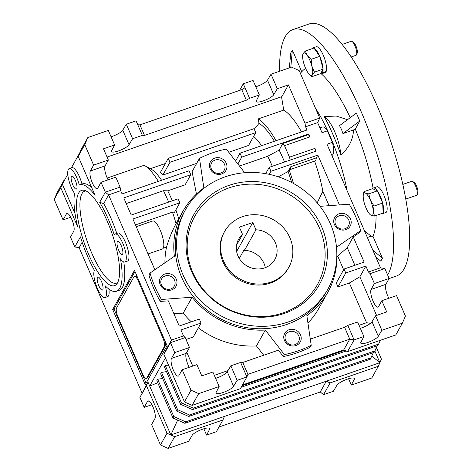 <?xml version="1.0" encoding="UTF-8"?>
<svg xmlns="http://www.w3.org/2000/svg" width="472" height="472" viewBox="0 0 472 472"><rect width="100%" height="100%" fill="white"/><g stroke="black" fill="none" stroke-linecap="round" stroke-linejoin="round"><path stroke-width="0.71" d="M223.486 260.88A36.757 34.031 -150.9 0 1 224.619 231.487A36.757 34.031 -150.9 0 1 258.048 214.878A36.757 34.031 -150.9 0 1 289.95 237.9A36.757 34.031 -150.9 0 1 288.817 267.294A36.757 34.031 -150.9 0 1 255.387 283.902A36.757 34.031 -150.9 0 1 223.486 260.88M265.317 267.653A20.75 19.21 29.1 0 0 264.019 263.447A20.75 19.21 29.1 0 0 244.49 250.349L244.183 249.647L239.28 258.438M242.543 234.442A20.75 19.21 29.1 0 0 238.596 239.28A20.75 19.21 29.1 0 0 237.953 255.877A20.75 19.21 29.1 0 0 255.966 268.875A20.75 19.21 29.1 0 0 274.84 259.494A20.75 19.21 29.1 0 0 275.477 242.903A20.75 19.21 29.1 0 0 255.948 229.811L252.791 222.518L239.392 227.15L242.543 234.442L236.555 245.186M252.791 222.518L236.625 251.499M244.49 250.349L255.948 229.811M389.081 278.58L396.238 276.102A133.381 38.834 -109.1 0 0 377.211 106.023A133.381 38.834 -109.1 0 0 309.083 23.978L293 29.535A133.381 38.834 70.9 0 1 361.127 111.581A133.381 38.834 70.9 0 1 387.648 275.005M279.654 71.219A133.381 38.834 70.9 0 1 293 29.535M315.296 107.805A81.349 23.683 70.9 0 1 347.067 190.582M364.449 230.743L371.098 236.165L372.974 236.342A92.406 26.904 -109.1 0 0 376.042 215.521M373.081 188.163A92.406 26.904 -109.1 0 0 355.28 129.098L353.563 129.906C352.985 139.942 348.725 148.243 340.796 154.828A82.73 24.084 -109.1 0 0 324.258 116.608L336.223 116.041L347.504 119.699M350.236 117.658A92.406 26.904 -109.1 0 0 321.243 73.809M305.691 68.54A92.406 26.904 -109.1 0 0 303.089 70.393L300.328 73.184M342.943 133.582L341.492 129.422L339.516 125.658L356.372 113.079L359.8 120.997L342.943 133.582L353.563 129.906M324.258 116.608A25.193 7.334 70.9 0 1 334.731 131.759A25.193 7.334 70.9 0 1 340.796 154.828M367.352 237.463L371.098 236.165M372.868 250.207L382.438 258.213L380.804 261.146L375.789 256.951M382.438 258.213L372.974 236.342M355.28 129.098L359.8 120.997M301.75 71.744L292.357 50.05L290.799 67.366M292.357 50.05L290.722 52.982L289.383 67.856M88.783 254.679A50.392 14.667 -109.1 0 0 116.69 284.103A50.392 14.667 -109.1 0 0 107.327 221.421A50.392 14.667 -109.1 0 0 84.27 190.322A50.392 14.667 -109.1 0 0 88.783 254.679M85.922 190.889A48.687 14.172 -109.1 0 0 91.775 253.193A48.687 14.172 -109.1 0 0 117.634 282.634M102.784 289.702A6.891 2.006 -109.1 0 0 101.722 282.085A6.891 2.006 -109.1 0 0 97.875 277.046A6.891 2.006 -109.1 0 0 97.474 277.424A6.891 2.006 -109.1 0 0 98.536 285.041A6.891 2.006 -109.1 0 0 102.383 290.073A6.891 2.006 -109.1 0 0 102.784 289.702M122.626 254.125A6.891 2.006 -109.1 0 0 121.57 246.508A6.891 2.006 -109.1 0 0 117.723 241.469A6.891 2.006 -109.1 0 0 117.316 241.847A6.891 2.006 -109.1 0 0 118.378 249.464A6.891 2.006 -109.1 0 0 122.224 254.496A6.891 2.006 -109.1 0 0 122.626 254.125M76.718 188.747A6.891 2.006 -109.1 0 0 75.656 181.13A6.891 2.006 -109.1 0 0 71.809 176.091A6.891 2.006 -109.1 0 0 71.408 176.469A6.891 2.006 -109.1 0 0 72.464 184.086A6.891 2.006 -109.1 0 0 76.311 189.119A6.891 2.006 -109.1 0 0 76.718 188.747M81.957 184.027A14.821 4.313 -109.1 0 0 71.897 167.672L69.219 168.598A14.821 4.313 70.9 0 1 79.278 184.971A56.316 16.396 70.9 0 1 79.656 184.823A56.316 16.396 70.9 0 1 95.073 195.349L78.222 156.397L79.756 152.828L71.378 167.855M70.765 217.232L63.071 219.893L54.215 199.432L60.764 187.697L77.62 226.648A56.316 16.396 70.9 0 1 74.552 193.443A14.821 4.313 70.9 0 1 68.346 169.407A14.821 4.313 70.9 0 1 69.219 168.598M111.067 136.774A9.635 2.319 156.6 0 0 112.277 136.384A9.635 2.319 156.6 0 0 122.761 130.195L129.045 144.715A9.635 2.319 -23.4 0 1 118.56 150.904A9.635 2.319 -23.4 0 1 111.492 151.547A9.635 2.319 -23.4 0 1 111.622 150.733L114.613 144.963L103.504 148.804L108.359 160.026L93.621 165.123L90.347 170.988L105.085 165.896A9.635 2.802 -109.1 0 0 108.094 179.844M107.073 157.046L281.884 96.618L288.427 84.877L277.318 88.718L271.034 74.198L267.482 80.163A9.635 2.319 -23.4 0 1 256.998 86.352A9.635 2.319 -23.4 0 1 255.794 86.748M267.482 80.163L273.766 94.683A9.635 2.319 -23.4 0 1 263.282 100.878A9.635 2.319 -23.4 0 1 256.213 101.521A9.635 2.319 -23.4 0 1 256.343 100.707L259.34 94.937L249.57 98.312L244.997 87.751L241.77 89.656L139.93 124.862L137.794 124.809L136.083 120.85L126.313 124.225L122.761 130.195M360.337 328.323A9.635 2.319 156.6 0 0 361.54 327.934A9.635 2.319 156.6 0 0 372.024 321.745L378.308 336.265A9.635 2.319 -23.4 0 1 367.824 342.454A9.635 2.319 -23.4 0 1 360.755 343.103A9.635 2.319 -23.4 0 1 360.885 342.288L363.877 336.518L354.112 339.893L347.563 351.628L343.74 349.917L242.455 384.928M215.61 378.355A9.635 2.319 156.6 0 0 216.813 377.96A9.635 2.319 156.6 0 0 227.297 371.771L233.581 386.291A9.635 2.319 -23.4 0 1 223.103 392.486A9.635 2.319 -23.4 0 1 216.034 393.129A9.635 2.319 -23.4 0 1 216.164 392.315L219.155 386.544L198.665 393.624L191.018 390.197L184.475 401.938L163.908 354.413L165.448 350.843L171.448 340.088L170.457 342.672L163.908 354.413M148.043 253.96L162.333 249.021A14.821 4.313 -109.1 0 0 163.206 248.213A14.821 4.313 -109.1 0 0 160.922 231.84A14.821 4.313 -109.1 0 0 152.651 221.008L136.237 226.684M331.751 155.182L332.258 155.011A14.821 4.313 -109.1 0 0 332.359 142.355L327.379 130.844A14.821 4.313 -109.1 0 0 322.571 126.997L319.945 127.906M327.379 130.844L322.016 132.697L317.656 122.614L319.739 118.065L304.995 123.162L305.591 126.779L306.989 130.001L239.982 153.164L241.699 157.123L237.876 163.973M295 344.66A7.286 6.75 29.1 0 0 298.552 341.722A7.286 6.75 29.1 0 0 298.776 335.893A7.286 6.75 29.1 0 0 289.377 331.68A7.286 6.75 29.1 0 0 285.825 334.624A7.286 6.75 29.1 0 0 285.601 340.448A7.286 6.75 29.1 0 0 295 344.66M220.737 173.047A7.286 6.75 29.1 0 0 224.288 170.109A7.286 6.75 29.1 0 0 223.173 162.215A7.286 6.75 29.1 0 0 215.114 160.067A7.286 6.75 29.1 0 0 211.562 163.005A7.286 6.75 29.1 0 0 212.677 170.899A7.286 6.75 29.1 0 0 220.737 173.047M170.764 288.964A7.286 6.75 29.1 0 0 174.321 286.026A7.286 6.75 29.1 0 0 174.546 280.197A7.286 6.75 29.1 0 0 165.147 275.984A7.286 6.75 29.1 0 0 161.589 278.923A7.286 6.75 29.1 0 0 161.365 284.752A7.286 6.75 29.1 0 0 170.764 288.964M344.967 228.749A7.286 6.75 29.1 0 0 348.525 225.805A7.286 6.75 29.1 0 0 347.41 217.911A7.286 6.75 29.1 0 0 339.35 215.763A7.286 6.75 29.1 0 0 335.793 218.707A7.286 6.75 29.1 0 0 336.914 226.595A7.286 6.75 29.1 0 0 344.967 228.749M284.445 340.418A8.891 8.23 29.1 0 0 295.914 345.563A8.891 8.23 29.1 0 0 300.522 334.86A8.891 8.23 29.1 0 0 289.059 329.721A8.891 8.23 29.1 0 0 284.445 340.418M221.645 173.95A8.891 8.23 29.1 0 0 226.259 163.247A8.891 8.23 29.1 0 0 214.795 158.108A8.891 8.23 29.1 0 0 210.182 168.805A8.891 8.23 29.1 0 0 221.645 173.95M160.209 284.722A8.891 8.23 29.1 0 0 171.678 289.867A8.891 8.23 29.1 0 0 176.292 279.164A8.891 8.23 29.1 0 0 164.822 274.025A8.891 8.23 29.1 0 0 160.209 284.722M345.882 229.646A8.891 8.23 29.1 0 0 350.495 218.949A8.891 8.23 29.1 0 0 339.026 213.804A8.891 8.23 29.1 0 0 334.412 224.507A8.891 8.23 29.1 0 0 345.882 229.646M185.525 209.686L184.163 212.129A81.514 75.467 29.1 0 0 196.653 300.398A81.514 75.467 29.1 0 0 286.769 324.441A81.514 75.467 29.1 0 0 326.541 291.537L327.904 289.094A81.514 75.467 -150.9 0 1 288.138 321.993A81.514 75.467 -150.9 0 1 198.016 297.956A81.514 75.467 -150.9 0 1 185.525 209.686A81.514 75.467 -150.9 0 1 225.297 176.782A81.514 75.467 -150.9 0 1 315.42 200.824A81.514 75.467 -150.9 0 1 327.904 289.094M229.008 185.366A71.88 66.552 -150.9 0 1 321.709 226.926A71.88 66.552 -150.9 0 1 284.421 313.414A71.88 66.552 -150.9 0 1 191.726 271.854A71.88 66.552 -150.9 0 1 229.008 185.366M229.121 187.862A70.175 64.971 -150.9 0 1 319.621 228.436A70.175 64.971 -150.9 0 1 283.218 312.877A70.175 64.971 -150.9 0 1 192.718 272.303A70.175 64.971 -150.9 0 1 229.121 187.862M288.817 267.294L288.268 268.273A36.757 34.031 -150.9 0 1 270.338 283.106A36.757 34.031 -150.9 0 1 229.699 272.267A36.757 34.031 -150.9 0 1 224.07 232.466L224.619 231.487M67.791 174.286L62.298 184.127L63.838 180.564L64.398 180.369M162.775 337.651A7.41 2.159 70.9 0 1 164.268 346.702L146.81 378.001A7.41 2.159 70.9 0 1 146.379 378.402A7.41 2.159 70.9 0 1 142.591 373.842L118.029 317.078A7.41 2.159 70.9 0 1 116.537 308.033L133.989 276.734A7.41 2.159 70.9 0 1 134.426 276.332A7.41 2.159 70.9 0 1 138.213 280.887L162.775 337.651L163.507 337.403M91.704 187.561A56.316 16.396 -109.1 0 0 82.335 183.897L79.656 184.823M60.764 187.697L62.298 184.127L75.036 213.568M79.756 152.828L81.296 149.264L87.839 137.523L108.33 130.443L114.613 144.963M249.57 98.312L246.343 100.217L241.77 89.656M137.794 124.809L142.367 135.37L144.503 135.423L139.93 124.862M63.838 180.564L57.289 192.299L54.215 199.432M164.291 339.221A7.41 2.159 70.9 0 1 165.07 346.424L147.618 377.724A7.41 2.159 70.9 0 1 147.181 378.125L146.379 378.402M134.426 276.332L135.228 276.055A7.41 2.159 70.9 0 1 138.207 278.946M162.651 378.467L157.666 379.264L173.785 416.516L172.97 417.986L184.859 423.319L370.313 359.21L373.334 352.637M157.666 379.264L156.846 380.733L172.97 417.986M173.785 416.516L185.679 421.85L184.859 423.319M185.679 421.85L371.134 357.741M168.516 365.057L165.3 365.57L181.425 402.822L180.605 404.292L192.499 409.625L377.954 345.516L380.397 340.282M165.3 365.57L164.486 367.039L180.605 404.292M181.425 402.822L193.319 408.156L192.499 409.625M193.319 408.156L378.768 344.047M177.608 409.672L176.788 411.136L160.669 373.883L161.483 372.42L177.608 409.672L189.496 415L374.951 350.897L377.152 345.793M176.788 411.136L188.682 416.469L189.496 415M188.682 416.469L374.137 352.36L374.951 350.897M78.222 156.397L84.765 144.656L87.839 137.523M241.145 387.282L346.135 350.991M241.965 385.813L344.643 350.318M244.997 87.751L243.286 83.792L239.593 90.412M243.286 83.792L253.057 80.417L259.34 94.937M246.343 100.217L144.503 135.423M142.367 135.37L132.597 138.75L126.313 124.225M132.597 138.75L129.045 144.715M376.402 347.528L381.423 359.121L378.349 366.254L330.105 382.928L326.282 381.217L170.84 434.948L167.017 433.237L146.45 385.712L147.99 382.143L149.701 386.108L165.424 357.918M374.856 351.068L379.883 362.685L326.282 381.217L320.281 391.972L219.002 426.983M224.442 416.422L222.902 419.986L174.664 436.665L170.84 434.948L149.701 386.108L157.719 382.739M99.692 202.293L105.333 192.181L108.607 194.877L103.716 203.65L99.692 202.293A56.316 16.396 70.9 0 1 114.259 234.785A14.821 4.313 70.9 0 1 115.133 233.976A14.821 4.313 70.9 0 1 124.047 246.573A14.821 4.313 70.9 0 1 124.814 261.99A14.821 4.313 70.9 0 1 120.466 258.821A56.316 16.396 70.9 0 1 116.454 291.277A56.316 16.396 70.9 0 1 105.35 285.926A14.821 4.313 70.9 0 1 104.973 297.567A14.821 4.313 70.9 0 1 96.701 286.74A14.821 4.313 70.9 0 1 94.418 270.362A56.316 16.396 70.9 0 1 80.423 236.844L74.782 246.956L70.499 237.056L73.768 231.186A9.635 2.802 -109.1 0 0 72.287 220.542A9.635 2.802 -109.1 0 0 66.912 213.503A9.635 2.802 -109.1 0 0 66.346 214.028L63.071 219.893M233.581 386.291L237.139 380.326L230.855 365.806L240.626 362.431L246.909 376.951L240.36 388.686L192.122 405.365L184.475 401.938M378.308 336.265L381.86 330.3L375.576 315.78L386.686 311.939L381.83 300.717L396.568 295.62L405.424 316.081L402.351 323.214L395.801 334.955L347.563 351.628M134.968 271.459L114.012 309.03L146.102 383.181M170.84 434.948L177.655 420.086M166.468 371.617L161.483 372.42M105.333 192.181L101.049 182.28L115.787 177.189L120.071 187.089L105.333 192.181M90.347 170.988A9.635 2.802 70.9 0 0 91.828 181.632A9.635 2.802 70.9 0 0 97.208 188.676A9.635 2.802 70.9 0 0 97.775 188.151L101.049 182.28M93.621 165.123L84.765 144.656M108.359 160.026L105.085 165.896M271.034 74.198L291.525 67.118L299.171 70.546L319.739 118.065M277.318 88.718L273.766 94.683M371.847 356.083L379.883 362.685M330.105 382.928L323.562 394.669L333.332 391.288L336.884 385.323A9.635 2.319 -23.4 0 1 346.023 379.63A9.635 2.319 -23.4 0 1 354.437 378.485A9.635 2.319 -23.4 0 1 354.307 379.299L351.31 385.075L371.8 377.989L378.349 366.254M174.664 436.665L168.115 448.4L160.468 444.972L167.017 433.237M148.798 401.017L147.465 401.483L144.19 407.348L139.907 397.448L146.45 385.712M147.465 401.483A9.635 2.802 70.9 0 1 148.031 400.958A9.635 2.802 70.9 0 1 153.406 407.997A9.635 2.802 70.9 0 1 154.887 418.64L151.618 424.511L160.468 444.972M222.902 419.986L216.359 431.727L206.588 435.101L209.58 429.331A9.635 2.319 -23.4 0 0 209.71 428.517A9.635 2.319 -23.4 0 0 201.302 429.656A9.635 2.319 -23.4 0 0 192.157 435.349L188.605 441.32L168.115 448.4M323.562 394.669L320.281 391.972M151.884 404.687L144.19 407.348M381.83 300.717L378.556 306.588A9.635 2.802 70.9 0 1 377.989 307.107A9.635 2.802 70.9 0 1 372.614 300.068A9.635 2.802 70.9 0 1 371.134 289.424L385.872 284.327A9.635 2.802 -109.1 0 0 388.875 298.28M384.863 268.562L389.146 278.462L374.402 283.554L370.119 273.654L384.863 268.562L380.491 267.825L326.996 144.208L332.359 142.355M385.872 284.327L389.146 278.462M402.351 323.214L381.86 330.3M192.122 405.365L198.665 393.624M174.74 352.578L170.457 342.672L185.195 337.58L189.478 347.481L174.74 352.578L171.466 358.443L186.204 353.351A9.635 2.802 -109.1 0 0 189.213 367.299M191.018 390.197L182.168 369.735L196.907 364.644L201.762 375.865L212.872 372.024L219.155 386.544M171.466 358.443A9.635 2.802 70.9 0 0 172.947 369.086A9.635 2.802 70.9 0 0 178.327 376.131A9.635 2.802 70.9 0 0 178.894 375.606L182.168 369.735M240.626 362.431L242.755 362.478L247.9 374.361L246.909 376.951L237.139 380.326M247.9 374.361L349.74 339.156L343.74 349.917M347.823 325.373L344.601 327.273L349.74 339.156L354.112 339.893L347.823 325.373L357.593 321.993L363.877 336.518M167.058 345.61L145.234 384.739L112.672 309.49L134.496 270.368L167.058 345.61M114.012 309.03L112.672 309.49M139.907 397.448L147.99 382.143M103.716 203.65A56.316 16.396 70.9 0 1 116.79 233.404M115.133 233.976L117.811 233.05A14.821 4.313 70.9 0 1 126.732 245.647A14.821 4.313 70.9 0 1 127.493 261.063L124.814 261.99M123.8 261.96A56.316 16.396 70.9 0 1 119.133 290.351L116.454 291.277M108.867 289.088A14.821 4.313 70.9 0 1 107.651 296.64L104.973 297.567M82.169 242.278L79.148 247.694L74.782 246.956M189.478 347.481L186.204 353.351M120.071 187.089L120.667 190.706L108.607 194.877L171.448 340.088L183.508 335.916L180.935 329.975L201.037 323.031L199.326 319.066L179.224 326.016L168.327 300.841L160.368 301.425L161.459 299.466A111.15 102.914 -150.9 0 1 150.037 273.064L148.945 275.023A111.15 102.914 29.1 0 0 160.368 301.425M201.037 323.031L193.26 336.967L186.015 339.474M120.667 190.706L122.065 193.927L189.065 170.764L190.776 174.728L123.776 197.886L131.204 215.049L178.103 198.836L179.82 202.795L174.563 212.217L172.451 212.129L135.47 224.914M107.197 178.038L144.102 165.283A56.316 16.396 70.9 0 1 144.202 165.336A56.316 16.396 70.9 0 1 158.338 181.39M126.236 203.579L163.477 190.706L167.725 190.841L185.148 184.817L190.776 174.728M255.747 132.632L169.985 162.274L168.274 158.315L254.036 128.667L255.747 132.632L248.614 145.417L228.778 152.273M333.279 158.722A63.726 18.555 -109.1 0 0 332.022 155.087M320.04 127.871A63.726 18.555 -109.1 0 0 319.52 126.921M288.427 84.877L304.995 123.162M276.049 140.697A63.726 18.555 -109.1 0 0 258.267 118.903L259.004 123.387L254.266 129.21M301.514 131.894A63.726 18.555 -109.1 0 0 283.725 110.1L258.267 118.903M274.374 141.275A58.646 17.075 -109.1 0 0 259.004 123.387M281.524 96.742L283.725 110.1M235.593 161.04L239.982 153.164M265.701 173.655L269.223 167.336L270.94 171.295L269.241 174.339M371.134 289.424L374.402 283.554M336.931 256.738L347.25 247.676L353.251 236.915L364.148 262.09L344.047 269.04L336.271 282.976L337.987 286.941L345.758 272.999L365.859 266.055L368.431 271.99L370.119 273.654M344.047 269.04L345.758 272.999M354.307 379.299L353.752 378.025M351.31 385.075L348.572 378.745M209.58 429.331L209.025 428.051M206.588 435.101L203.851 428.771M372.024 321.745L375.576 315.78M227.297 371.771L230.855 365.806M192.765 366.071L186.8 352.289M141.989 392.905L79.148 247.694M183.508 335.916L185.195 337.58M163.477 190.706A56.316 16.396 70.9 0 1 168.651 202.105M154.869 269.736L132.915 219.008L179.82 202.795M272.285 166.28A50.392 14.667 -109.1 0 0 267.665 156.297L279.153 150.09A58.646 17.075 70.9 0 1 284.551 162.038M261.523 145.718A50.392 14.667 -109.1 0 0 253.641 136.402M165.383 163.495L150.356 168.687M144.202 165.336L150.91 168.994A50.392 14.667 70.9 0 1 161.583 180.263M196.688 163.365L162.852 175.065A50.392 14.667 -109.1 0 0 160.498 172.256L168.274 158.315M169.985 162.274L162.852 175.065M293.472 183.478A63.726 18.555 70.9 0 0 289.135 169.89A14.821 4.313 -109.1 0 0 289.377 169.832A14.821 4.313 -109.1 0 0 290.823 166.675L316.287 157.872A14.821 4.313 70.9 0 1 314.836 161.029L289.377 169.832M278.344 176.817L288.132 171.501A58.646 17.075 70.9 0 1 291.625 182.475M288.132 171.501L290.823 166.675M314.6 161.111A63.726 18.555 70.9 0 1 322.854 191.302L329.078 205.68M317.202 202.842L322.854 191.302M317.656 122.614L305.591 126.779M267.665 156.297L239.481 166.038M308.304 134.673L308.7 133.965L309.957 136.868A14.821 4.313 -109.1 0 0 308.304 134.673L282.846 143.476L279.153 150.09M241.699 157.123L308.7 133.965M309.957 136.868L284.498 145.671A14.821 4.313 -109.1 0 0 282.846 143.476M284.498 145.671L289.478 157.176A14.821 4.313 70.9 0 1 290.197 160.085M289.478 157.176L314.936 148.379L316.128 151.123L269.223 167.336M315.656 151.288A14.821 4.313 -109.1 0 0 314.936 148.379M270.94 171.295L317.839 155.082L316.287 157.872M365.859 266.055L359.859 276.81L376.573 315.432M368.431 271.99L380.491 267.825M337.987 286.941L349.374 282.999L359.859 276.81M349.374 282.999L366.561 322.712L370.461 323.367M344.601 327.273L310.305 339.132M366.561 322.712L359.033 325.314M227.988 370.608L214.306 375.34M336.819 252.933A82.995 76.842 -150.9 0 1 327.833 292.262A82.995 76.842 -150.9 0 1 306.859 315.697L311.213 345.327L310.122 347.28A111.15 102.914 29.1 0 1 283.324 356.549L278.362 350.171L242.755 362.478M198.364 327.828A82.995 76.842 29.1 0 0 256.461 345.947L263.695 355.245M311.213 345.327A111.15 102.914 -150.9 0 1 284.415 354.59L265.329 330.052A82.995 76.842 -150.9 0 1 192.092 297.218L183.23 313.113A82.995 76.842 29.1 0 0 191.307 321.839M183.23 313.113L173.932 313.797M163.206 248.219L166.563 247.057A82.995 76.842 29.1 0 0 164.911 262.827M150.037 273.064L174.386 256.302A82.995 76.842 -150.9 0 1 182.87 211.409L176.044 223.657A56.316 16.396 -109.1 0 0 172.451 212.129M167.725 190.841A50.392 14.667 70.9 0 1 172.345 200.824M175.85 209.91A50.392 14.667 70.9 0 1 178.735 218.825M176.044 223.657C171.985 231.309 168.823 239.109 166.563 247.057M196.44 194.057L192.08 171.631L199.491 158.344A111.15 102.914 -150.9 0 1 226.289 149.081L244.685 172.722M317.839 155.082L339.409 204.925M337.763 256.166L343.646 269.76M347.25 247.676L354.879 265.293M353.251 236.915L359.581 232.56L360.673 230.607L336.489 247.251M307.939 323.013A82.995 76.842 29.1 0 0 318.972 308.157L327.833 292.262M283.324 356.549L284.415 354.59M256.461 345.947L265.329 330.052M192.092 297.218L161.459 299.466M182.87 211.409A82.995 76.842 -150.9 0 1 203.845 187.974L199.491 158.344M320.051 206.341L349.245 204.205A111.15 102.914 -150.9 0 1 360.673 230.607M381.299 213.704A13.635 3.971 -109.1 0 0 382.314 213.763L385.795 212.559A13.635 3.971 -109.1 0 0 385.093 198.376A13.635 3.971 -109.1 0 0 376.886 186.782L373.405 187.992A13.635 3.971 -109.1 0 0 372.62 188.7M382.314 213.763A13.635 3.971 -109.1 0 0 383.069 213.09M383.128 212.99A13.635 3.971 -109.1 0 0 382.68 203.143M382.633 202.96A13.635 3.971 -109.1 0 0 377.447 190.965M377.358 190.847A13.635 3.971 -109.1 0 0 373.405 187.992M322.01 71.113L322.701 72.611L326.187 71.408A13.635 3.971 -109.1 0 0 323.709 56.239A13.635 3.971 -109.1 0 0 316.293 46.763L312.812 47.973A13.635 3.971 -109.1 0 0 312.01 48.71M320.594 73.638A13.635 3.971 -109.1 0 0 321.721 73.744L325.202 72.54A13.635 3.971 -109.1 0 0 325.792 72.116L325.591 71.614M322.701 72.611A13.635 3.971 -109.1 0 0 323.072 69.195M323.066 69.054A13.635 3.971 -109.1 0 0 319.809 56.445M319.739 56.274A13.635 3.971 -109.1 0 0 314.004 48.103M313.898 48.056A13.635 3.971 -109.1 0 0 312.812 47.973M321.721 73.744A13.635 3.971 -109.1 0 0 322.305 73.319L325.792 72.116M321.662 71.726L322.305 73.319M405.713 199.084L416.605 195.32A7.41 2.159 -109.1 0 0 417.112 194.777L417.785 193.213A6.089 1.776 -109.1 0 0 416.499 185.897A6.089 1.776 -109.1 0 0 413.991 182.245L412.498 181.431A7.41 2.159 -109.1 0 0 411.767 181.313L402.775 184.422M417.112 194.777A7.41 2.159 -109.1 0 0 415.549 185.874A7.41 2.159 -109.1 0 0 412.498 181.431M374.497 216.058L373.311 211.379L374.042 206.046L370.443 200.281L368.762 193.85L365.393 193.089L363.942 191.667L363.251 195.266A11.859 3.451 70.9 0 1 365.393 193.089A11.859 3.451 70.9 0 1 370.443 200.281A11.859 3.451 70.9 0 1 373.311 211.379A11.859 3.451 70.9 0 1 371.128 215.297L374.497 216.058L383.134 213.073L382.68 203.06L374.042 206.046M370.166 214.648L371.128 215.297A11.859 3.451 -109.1 0 1 369.836 214.312L370.166 214.648M368.762 193.85L377.399 190.865L372.579 188.682L363.942 191.667M377.399 190.865L382.68 203.06M369.836 214.312A11.859 3.451 -109.1 0 1 366.077 208.105A11.859 3.451 70.9 0 1 363.216 197.001A11.859 3.451 70.9 0 1 363.251 195.266M357.133 53.312A6.089 1.776 -109.1 0 0 357.192 53.194A6.089 1.776 -109.1 0 0 356.46 47.306A6.089 1.776 -109.1 0 0 353.398 42.226L351.906 41.412A7.41 2.159 -109.1 0 0 351.174 41.294L342.153 44.415M351.239 56.953L356.012 55.301A7.41 2.159 -109.1 0 0 356.448 54.899A7.41 2.159 -109.1 0 0 356.519 54.758A7.41 2.159 -109.1 0 0 355.634 47.595A7.41 2.159 -109.1 0 0 351.906 41.412M311.148 59.324L307.278 55.507L305.319 51.023L303.101 53.613L302.658 55.248A11.859 3.451 70.9 0 1 303.101 53.613A11.859 3.451 70.9 0 1 307.278 55.507A11.859 3.451 70.9 0 1 311.844 66.068L311.148 59.324L319.786 56.339L323.096 69.16L314.458 72.145L311.844 66.068A11.859 3.451 -109.1 0 1 312.24 74.735L314.458 72.145M305.319 51.023L313.957 48.038L319.786 56.339M323.096 69.16L320.577 73.679L311.939 76.665L312.24 74.735A11.859 3.451 70.9 0 1 309.243 74.293A11.859 3.451 70.9 0 1 308.068 72.841A11.859 3.451 70.9 0 1 303.496 62.28A11.859 3.451 70.9 0 1 302.658 55.248M309.243 74.293L311.939 76.665M138.213 280.887L138.939 280.639M165.07 346.424L164.268 346.702M147.618 377.724L146.81 378.001M67.679 213.562L66.346 214.028M357.192 53.194L356.519 54.758"/></g></svg>
